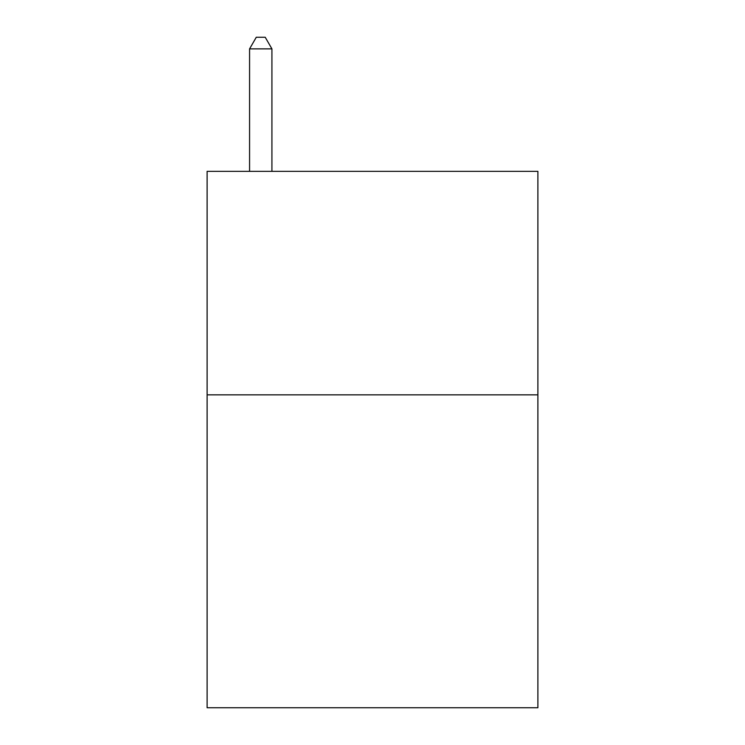 <?xml version="1.0" encoding="UTF-8"?>
<svg xmlns="http://www.w3.org/2000/svg" width="745" height="745" viewBox="0 0 745 745"><rect width="100%" height="100%" fill="white"/><g stroke="black" fill="none" stroke-linecap="round" stroke-linejoin="round"><path stroke-width="1.12" d="M537.89 394.85L537.89 707.75L207.11 707.75L207.11 171.35L537.89 171.35L537.89 394.85L207.11 394.85M271.925 171.35L271.925 48.872L249.575 48.872L249.575 171.35M249.575 48.872L256.28 37.25L265.22 37.25L271.925 48.872"/></g></svg>
